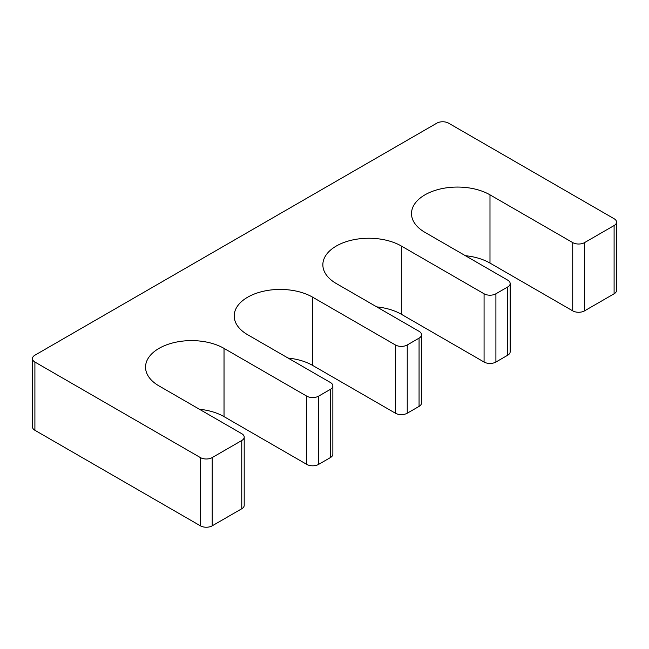 <?xml version="1.0" encoding="UTF-8"?>
<svg xmlns="http://www.w3.org/2000/svg" width="649" height="649" viewBox="0 0 649 649"><rect width="100%" height="100%" fill="white"/><g stroke="black" fill="none" stroke-linecap="round" stroke-linejoin="round"><path stroke-width="0.97" d="M32.45 358.621A8.356 4.827 0 0 0 34.9 362.037L34.9 430.279A8.356 4.827 0 0 1 32.45 426.872L32.45 358.621A8.356 4.827 0 0 1 34.9 355.206L436.793 123.18A8.356 4.827 0 0 1 448.613 123.18L614.1 218.721A8.356 4.827 0 0 1 616.55 222.128A8.356 4.827 0 0 1 614.1 225.544L614.1 293.794A8.356 4.827 0 0 0 616.55 290.379L616.55 222.128M34.9 362.037L200.387 457.577A8.356 4.827 0 0 0 212.207 457.577L241.761 440.517A8.356 4.827 0 0 0 244.202 437.101A8.356 4.827 0 0 0 241.761 433.694L159.013 385.92A45.974 26.544 180 0 1 145.546 367.156A45.974 26.544 180 0 1 173.924 342.631A45.974 26.544 180 0 1 224.027 348.383L306.766 396.158A8.356 4.827 0 0 0 318.586 396.158L318.586 464.4L330.414 457.577A8.356 4.827 0 0 0 332.856 454.162L332.856 385.92A8.356 4.827 0 0 0 330.414 382.504L247.667 334.738A45.974 26.544 180 0 1 234.2 315.966A45.974 26.544 180 0 1 262.577 291.45A45.974 26.544 180 0 1 312.68 297.201L395.419 344.976A8.356 4.827 0 0 0 407.239 344.976L419.067 338.145A8.356 4.827 0 0 0 421.509 334.738A8.356 4.827 0 0 0 419.067 331.323L336.32 283.556A45.974 26.544 0 0 1 322.853 264.784A45.974 26.544 0 0 1 351.231 240.268A45.974 26.544 0 0 1 401.333 246.02L484.073 293.786A8.356 4.827 0 0 0 495.901 293.786L507.721 286.963A8.356 4.827 0 0 0 510.163 283.556A8.356 4.827 0 0 0 507.721 280.141L424.973 232.366A45.974 26.544 0 0 1 411.507 213.602A45.974 26.544 0 0 1 439.892 189.078A45.974 26.544 0 0 1 489.987 194.838L572.726 242.604A8.356 4.827 0 0 0 584.554 242.604L614.1 225.544M34.9 430.279L200.387 525.82A8.356 4.827 0 0 0 212.207 525.82L241.761 508.759A8.356 4.827 0 0 0 244.202 505.352L244.202 437.101M199.43 409.251A45.974 26.544 180 0 1 224.027 416.634L306.766 464.4A8.356 4.827 0 0 0 318.586 464.4M332.856 385.92A8.356 4.827 0 0 1 330.414 389.335L318.586 396.158M288.083 358.07A45.974 26.544 180 0 1 312.68 365.444L395.419 413.218A8.356 4.827 0 0 0 407.239 413.218L419.067 406.396A8.356 4.827 0 0 0 421.509 402.98L421.509 334.738M401.333 246.02L401.333 314.262A45.974 26.544 0 0 0 376.736 306.888M401.333 314.262L484.073 362.037A8.356 4.827 0 0 0 495.901 362.037L507.721 355.214A8.356 4.827 0 0 0 510.163 351.799L510.163 283.556M489.987 194.838L489.987 263.08A45.974 26.544 0 0 0 465.39 255.706M489.987 263.08L572.726 310.855A8.356 4.827 0 0 0 584.554 310.855L614.1 293.794M200.387 457.577L200.387 525.82M241.761 440.517L241.761 508.759M212.207 457.577L212.207 525.82M224.027 348.383L224.027 416.634M306.766 396.158L306.766 464.4M330.414 389.335L330.414 457.577M312.68 297.201L312.68 365.444M395.419 344.976L395.419 413.218M419.067 338.145L419.067 406.396M407.239 344.976L407.239 413.218M484.073 293.786L484.073 362.037M507.721 286.963L507.721 355.214M495.901 293.786L495.901 362.037M572.726 242.604L572.726 310.855M584.554 242.604L584.554 310.855"/></g></svg>
